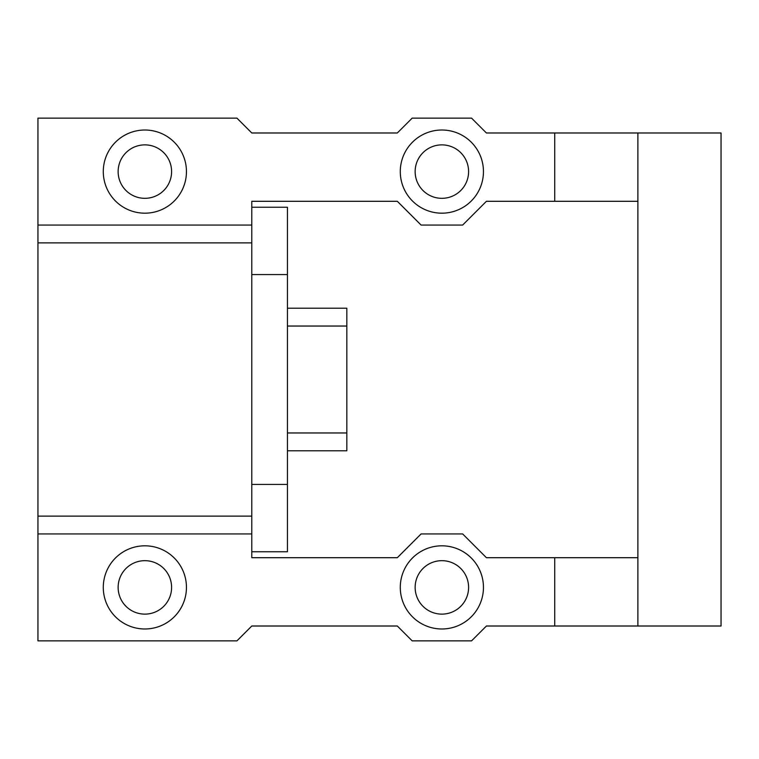 <?xml version="1.0" encoding="UTF-8"?>
<svg xmlns="http://www.w3.org/2000/svg" width="759" height="759" viewBox="0 0 759 759"><rect width="100%" height="100%" fill="white"/><g stroke="black" fill="none" stroke-linecap="round" stroke-linejoin="round"><path stroke-width="1.14" d="M37.95 533.938L37.95 640.862L236.941 640.862L251.789 626.014L397.318 626.014L412.165 640.862L471.567 640.862L486.424 626.014L721.05 626.014L721.05 132.986L486.424 132.986L471.567 118.138L412.165 118.138L397.318 132.986L251.789 132.986L236.941 118.138L37.95 118.138L37.95 533.938L251.789 533.938L251.789 516.12L37.95 516.12M637.892 626.014L637.892 132.986M637.892 557.704L486.424 557.704L462.658 533.938L421.084 533.938L397.318 557.704L251.789 557.704L251.789 533.938M554.734 626.014L554.734 557.704M400.287 587.4A41.584 41.584 0 0 1 441.871 545.816A41.584 41.584 0 0 1 483.455 587.4A41.584 41.584 0 0 1 441.871 628.983A41.584 41.584 0 0 1 400.287 587.4M103.29 587.4A41.584 41.584 0 0 1 144.874 545.816A41.584 41.584 0 0 1 186.448 587.4A41.584 41.584 0 0 1 144.874 628.983A41.584 41.584 0 0 1 103.29 587.4M554.734 132.986L554.734 201.296L486.424 201.296L462.658 225.062L421.084 225.062L397.318 201.296L251.789 201.296L251.789 225.062L37.95 225.062M637.892 201.296L554.734 201.296M400.287 171.6A41.584 41.584 0 0 1 441.871 130.017A41.584 41.584 0 0 1 483.455 171.6A41.584 41.584 0 0 1 441.871 213.184A41.584 41.584 0 0 1 400.287 171.6M103.29 171.6A41.584 41.584 0 0 1 144.874 130.017A41.584 41.584 0 0 1 186.448 171.6A41.584 41.584 0 0 1 144.874 213.184A41.584 41.584 0 0 1 103.29 171.6M468.597 171.6A26.726 26.726 0 0 0 441.871 144.874A26.726 26.726 0 0 0 415.145 171.6A26.726 26.726 0 0 0 441.871 198.327A26.726 26.726 0 0 0 468.597 171.6M171.6 171.6A26.726 26.726 0 0 0 144.874 144.874A26.726 26.726 0 0 0 118.138 171.6A26.726 26.726 0 0 0 144.874 198.327A26.726 26.726 0 0 0 171.6 171.6M468.597 587.4A26.726 26.726 0 0 0 441.871 560.673A26.726 26.726 0 0 0 415.145 587.4A26.726 26.726 0 0 0 441.871 614.126A26.726 26.726 0 0 0 468.597 587.4M171.6 587.4A26.726 26.726 0 0 0 144.874 560.673A26.726 26.726 0 0 0 118.138 587.4A26.726 26.726 0 0 0 144.874 614.126A26.726 26.726 0 0 0 171.6 587.4M251.789 225.062L251.789 242.88L37.95 242.88M251.789 242.88L251.789 516.12M251.789 551.765L287.433 551.765L287.433 484.422L251.789 484.422M251.789 207.235L287.433 207.235L287.433 484.422M251.789 274.578L287.433 274.578M287.433 432.962L346.835 432.962L346.835 450.78L287.433 450.78M287.433 308.22L346.835 308.22L346.835 326.038L287.433 326.038M346.835 432.962L346.835 326.038"/></g></svg>
